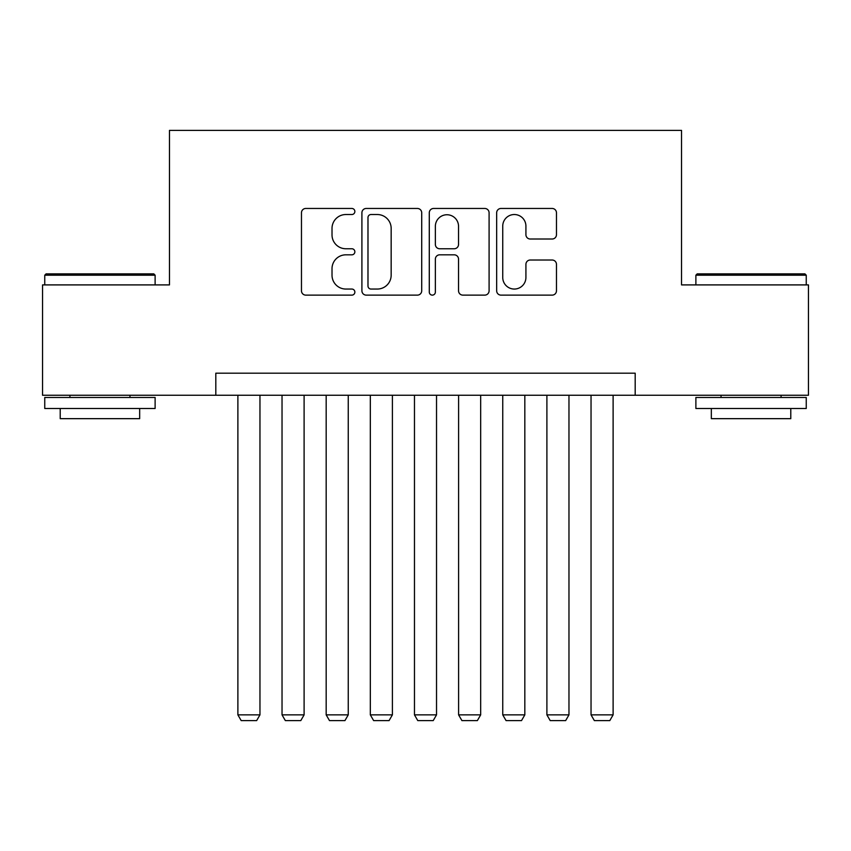 <?xml version="1.0" encoding="UTF-8"?>
<svg xmlns="http://www.w3.org/2000/svg" width="851" height="851" viewBox="0 0 851 851"><rect width="100%" height="100%" fill="white"/><g stroke="black" fill="none" stroke-linecap="round" stroke-linejoin="round"><path stroke-width="1.28" d="M354.867 211.495A3.032 3.032 0 0 0 351.835 208.463L305.796 208.463A4.329 4.329 0 0 0 301.467 212.793L301.467 290.787A4.329 4.329 0 0 0 305.796 295.127L351.835 295.127A3.032 3.032 0 0 0 354.867 292.095A3.032 3.032 0 0 0 351.835 289.053L345.878 289.053A13.861 13.861 0 0 1 332.018 275.192L332.018 268.693A13.861 13.861 0 0 1 345.878 254.821L351.835 254.821A3.032 3.032 0 0 0 354.867 251.79A3.032 3.032 0 0 0 351.835 248.758L345.878 248.758A13.861 13.861 0 0 1 332.018 234.897L332.018 228.398A13.861 13.861 0 0 1 345.878 214.526L351.835 214.526A3.032 3.032 0 0 0 354.867 211.495M552.129 239.014A4.329 4.329 0 0 0 556.469 234.674L556.469 212.793A4.329 4.329 0 0 0 552.129 208.463L501.005 208.463A4.329 4.329 0 0 0 496.665 212.793L496.665 290.787A4.329 4.329 0 0 0 501.005 295.127L552.129 295.127A4.329 4.329 0 0 0 556.469 290.787L556.469 264.363A4.329 4.329 0 0 0 552.129 260.023L530.247 260.023A4.329 4.329 0 0 0 525.918 264.363L525.918 277.469A11.595 11.595 0 0 1 514.323 289.053A11.595 11.595 0 0 1 502.739 277.469L502.739 226.121A11.595 11.595 0 0 1 514.323 214.526A11.595 11.595 0 0 1 525.918 226.121L525.918 234.674A4.329 4.329 0 0 0 530.247 239.014L552.129 239.014M215.814 395.258L42.55 395.258L42.55 284.904L169.466 284.904L169.466 130.394L681.534 130.394L681.534 284.904L808.45 284.904L808.45 395.258L635.186 395.258L635.186 373.185L215.814 373.185L215.814 395.258L635.186 395.258M421.713 212.793A4.329 4.329 0 0 0 417.373 208.463L366.249 208.463A4.329 4.329 0 0 0 361.909 212.793L361.909 290.787A4.329 4.329 0 0 0 366.249 295.127L417.373 295.127A4.329 4.329 0 0 0 421.713 290.787L421.713 212.793M433.627 208.463L484.751 208.463A4.329 4.329 0 0 1 489.091 212.793L489.091 290.787A4.329 4.329 0 0 1 484.751 295.127L462.87 295.127A4.329 4.329 0 0 1 458.54 290.787L458.54 259.161A4.329 4.329 0 0 0 454.211 254.821L439.69 254.821A4.329 4.329 0 0 0 435.361 259.161L435.361 292.095A3.032 3.032 0 0 1 432.329 295.127A3.032 3.032 0 0 1 429.287 292.095L429.287 212.793A4.329 4.329 0 0 1 433.627 208.463M371.015 214.526A3.032 3.032 0 0 0 367.983 217.558L367.983 286.021A3.032 3.032 0 0 0 371.015 289.053L377.291 289.053A13.861 13.861 0 0 0 391.162 275.192L391.162 228.398A13.861 13.861 0 0 0 377.291 214.526L371.015 214.526M458.54 226.334A11.595 11.595 0 0 0 446.945 214.75A11.595 11.595 0 0 0 435.361 226.334L435.361 244.428A4.329 4.329 0 0 0 439.69 248.758L454.211 248.758A4.329 4.329 0 0 0 458.54 244.428L458.54 226.334M259.959 395.258L259.959 714.861L237.886 714.861L237.886 395.258M259.959 714.861L256.651 720.606L241.195 720.606L237.886 714.861M46.082 273.862L153.797 273.862L155.116 275.192L44.752 275.192L46.082 273.862M99.939 408.501L44.752 408.501L44.752 397.47L155.116 397.47L155.116 408.501L99.939 408.501M139.67 408.501L139.67 418.66L60.208 418.66L60.208 408.501M697.203 273.862L804.918 273.862L806.248 275.192L695.884 275.192L697.203 273.862M751.061 408.501L695.884 408.501L695.884 397.47L806.248 397.47L806.248 408.501L751.061 408.501M790.792 408.501L790.792 418.66L711.33 418.66L711.33 408.501M304.105 395.258L304.105 714.861L282.032 714.861L282.032 395.258M304.105 714.861L300.797 720.606L285.34 720.606L282.032 714.861M348.25 395.258L348.25 714.861L326.178 714.861L326.178 395.258M348.25 714.861L344.942 720.606L329.486 720.606L326.178 714.861M392.396 395.258L392.396 714.861L370.323 714.861L370.323 395.258M392.396 714.861L389.077 720.606L373.632 720.606L370.323 714.861M436.531 395.258L436.531 714.861L414.469 714.861L414.469 395.258M436.531 714.861L433.223 720.606L417.777 720.606L414.469 714.861M480.677 395.258L480.677 714.861L458.604 714.861L458.604 395.258M480.677 714.861L477.368 720.606L461.923 720.606L458.604 714.861M524.822 395.258L524.822 714.861L502.75 714.861L502.75 395.258M524.822 714.861L521.514 720.606L506.058 720.606L502.75 714.861M568.968 395.258L568.968 714.861L546.895 714.861L546.895 395.258M568.968 714.861L565.66 720.606L550.203 720.606L546.895 714.861M613.114 395.258L613.114 714.861L591.041 714.861L591.041 395.258M613.114 714.861L609.805 720.606L594.349 720.606L591.041 714.861M44.752 284.904L44.752 275.192M69.92 397.47L69.92 395.258M129.958 397.47L129.958 395.258M155.116 284.904L155.116 275.192M695.884 284.904L695.884 275.192M721.042 397.47L721.042 395.258M781.08 397.47L781.08 395.258M806.248 284.904L806.248 275.192"/></g></svg>
